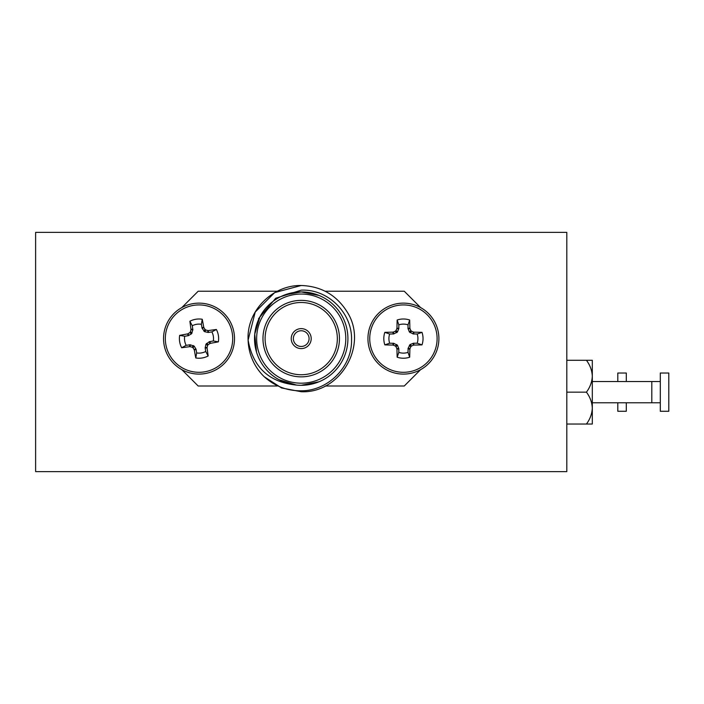 <?xml version="1.0" encoding="UTF-8"?>
<svg xmlns="http://www.w3.org/2000/svg" width="704" height="704" viewBox="0 0 704 704"><rect width="100%" height="100%" fill="white"/><g stroke="black" fill="none" stroke-linecap="round" stroke-linejoin="round"><path stroke-width="1.06" d="M660.299 402.785L651.798 402.785L651.798 381.533L592.31 381.533M660.299 392.154L660.299 411.277L668.8 411.277L668.8 373.032L660.299 373.032L660.299 392.154M592.31 392.154L592.31 408.091C592.02 402.345 590.066 397.03 586.432 392.154C590.058 387.314 592.011 381.999 592.31 376.226L592.31 392.154M592.31 360.29L592.31 376.226C592.02 370.471 590.066 365.165 586.432 360.29L592.31 360.29M592.31 408.091L592.31 424.028L586.432 424.028C590.058 419.179 592.011 413.873 592.31 408.091M586.432 424.028L566.808 424.028M586.432 392.154L566.808 392.154M586.432 360.29L566.808 360.29M617.804 402.785L617.804 411.277L626.305 411.277L626.305 402.785M626.305 381.533L626.305 373.032L617.804 373.032L617.804 381.533M35.622 450.375L35.622 232.373L566.808 232.373L566.808 471.627L35.622 471.627L35.622 450.375M35.622 267.01L35.622 436.99M301.215 330.757A7.858 7.858 0 0 0 293.357 338.615A7.858 7.858 0 0 0 301.215 346.474A7.858 7.858 0 0 0 309.082 338.615A7.858 7.858 0 0 0 301.215 330.757M301.215 348.603A9.988 9.988 0 0 0 311.203 338.615A9.988 9.988 0 0 0 301.215 328.627A9.988 9.988 0 0 0 291.236 338.615A9.988 9.988 0 0 0 301.215 348.603M301.215 302.491A36.124 36.124 0 0 0 265.1 338.615A36.124 36.124 0 0 0 301.215 374.739A36.124 36.124 0 0 0 337.339 338.615A36.124 36.124 0 0 0 301.215 302.491M301.215 300.37A38.245 38.245 0 0 0 262.97 338.615A38.245 38.245 0 0 0 301.215 376.86A38.245 38.245 0 0 0 339.46 338.615A38.245 38.245 0 0 0 301.215 300.37M319.088 295.469L301.215 291.914A46.702 46.702 0 0 1 347.917 338.615A46.702 46.702 0 0 1 301.215 385.308L319.088 381.753M279.048 379.711L296.393 385.053C269.086 382.325 252.991 367.338 248.116 340.085C246.374 310.913 272.483 284.953 301.215 285.498C321.253 286.211 336.582 295.064 347.222 312.057C368.43 345.162 340.49 393.545 301.215 391.732L281.53 387.948L264.238 376.746A53.117 53.117 0 0 1 248.116 340.085L255.218 312.057L274.657 292.609L301.215 285.498C321.253 286.211 336.582 295.064 347.222 312.057C368.43 345.162 340.49 393.545 301.215 391.732L281.53 387.948L264.238 376.746C274.745 386.214 287.074 390.905 301.215 390.808C327.985 390.914 352.035 366.995 351.551 340.12C352.466 313.192 328.205 288.842 301.215 290.162L275.695 298.232L258.518 318.718M301.215 391.732L281.53 387.948L264.238 376.746L281.53 387.948L301.215 391.732M248.116 340.085L248.098 338.615L248.116 340.085M301.215 291.914A46.702 46.702 0 0 0 254.522 338.615A46.702 46.702 0 0 0 301.215 385.308A46.702 46.702 0 0 1 254.522 338.615A46.702 46.702 0 0 1 301.215 291.914L284.759 294.914M260.022 316.633L254.734 334.154L256.538 352.185M420.614 307.569L404.272 291.236L325.23 291.236M325.23 385.994L404.272 385.994L420.614 369.653M181.826 369.653L198.167 385.994L277.209 385.994M277.209 291.236L198.167 291.236L181.826 307.569M254.918 332.561L254.734 334.154M389.655 343.209L393.747 343.306L397.478 345.268L398.825 348.788L398.825 352.378A14.511 14.511 0 0 0 408.012 352.378L408.118 348.278L410.071 344.555L413.591 343.209L417.182 343.209A14.511 14.511 0 0 0 417.182 334.022L413.09 333.916L409.367 331.962L408.012 328.442L408.012 324.852A14.511 14.511 0 0 0 398.825 324.852L398.825 328.442L397.478 331.962L393.747 333.916L389.655 334.022A14.511 14.511 0 0 0 389.655 343.209L384.833 344.872A19.615 19.615 0 0 1 384.833 332.35A53.689 4.682 -0 0 1 392.876 332.156L393.378 332.05A53.46 4.655 -22.5 0 1 395.314 331.223L396.026 330.51A53.46 4.655 -67.5 0 1 396.854 328.574L396.959 328.073A53.689 4.682 -90 0 1 397.153 320.021A19.615 19.615 0 0 1 409.684 320.021A53.689 4.682 90 0 1 409.878 328.073L409.983 328.574A53.46 4.655 67.5 0 1 410.81 330.51L411.523 331.223A53.46 4.655 22.5 0 1 413.459 332.05L413.961 332.156A53.689 4.682 -0 0 1 422.013 332.35A19.615 19.615 0 0 1 422.013 344.872A53.689 4.682 180 0 1 413.961 345.074L413.459 345.18A53.46 4.655 157.5 0 1 411.523 346.007L410.81 346.72A53.46 4.655 112.5 0 1 409.983 348.656L409.878 349.158A53.689 4.682 90 0 1 409.684 357.201A19.615 19.615 0 0 1 397.153 357.201A53.689 4.682 -90 0 1 396.959 349.158L396.854 348.656A53.46 4.655 -112.5 0 1 396.026 346.72L395.314 346.007A53.46 4.655 -157.5 0 1 393.378 345.18L392.876 345.074A53.689 4.682 180 0 1 384.833 344.872M403.418 372.302A33.686 33.686 0 0 1 369.732 338.615A33.686 33.686 0 0 1 403.418 304.929A33.686 33.686 0 0 1 437.105 338.615A33.686 33.686 0 0 1 403.418 372.302M367.937 338.615A35.482 35.482 0 0 1 403.418 303.134A35.482 35.482 0 0 1 438.9 338.615A35.482 35.482 0 0 1 403.418 374.097A35.482 35.482 0 0 1 367.937 338.615M398.825 352.378L397.153 357.201M408.012 352.378L409.684 357.201M389.655 334.022L384.833 332.35M417.182 343.209L422.013 344.872M417.182 334.022L422.013 332.35M408.012 324.852L409.684 320.021M398.825 324.852L397.153 320.021M186.155 345.338L190.221 344.784L194.207 346.13L196.09 349.386L196.662 352.933A14.511 14.511 0 0 0 205.735 351.481L205.172 347.926L205.938 344.238L209.308 341.722L213.338 340.965A14.511 14.511 0 0 0 211.878 331.892L208.331 332.464L204.644 331.69L202.118 328.328L201.37 324.298A14.511 14.511 0 0 0 192.298 325.75L192.852 329.815L191.506 333.802L188.25 335.685L184.694 336.257A14.511 14.511 0 0 0 186.155 345.338L181.658 347.741A19.615 19.615 0 0 1 179.67 335.377A53.689 4.682 -9.1 0 1 187.59 333.907L188.065 333.722A53.46 4.655 -31.6 0 1 189.842 332.596L190.432 331.786A53.46 4.655 -76.6 0 1 190.942 329.745L190.969 329.234A53.689 4.682 -99.1 0 1 189.886 321.253A19.615 19.615 0 0 1 202.25 319.264A53.689 4.682 80.9 0 1 203.729 327.184L203.914 327.659A53.46 4.655 58.4 0 1 205.031 329.446L205.85 330.035A53.46 4.655 13.4 0 1 207.891 330.537L208.402 330.563A53.689 4.682 -9.1 0 1 216.383 329.481A19.615 19.615 0 0 1 218.363 341.854A53.689 4.682 170.9 0 1 210.452 343.323L209.977 343.508A53.46 4.655 148.4 0 1 208.19 344.626L207.601 345.444A53.46 4.655 103.4 0 1 207.099 347.486L207.064 347.996A53.689 4.682 80.9 0 1 208.146 355.978A19.615 19.615 0 0 1 195.782 357.958A53.689 4.682 -99.1 0 1 194.313 350.046L194.128 349.571A53.46 4.655 -121.6 0 1 193.002 347.785L192.192 347.195A53.46 4.655 -166.6 0 1 190.15 346.694L189.631 346.667A53.689 4.682 170.9 0 1 181.658 347.741M204.362 371.87A33.686 33.686 0 0 1 165.757 343.957A33.686 33.686 0 0 1 193.679 305.351A33.686 33.686 0 0 1 232.276 333.274A33.686 33.686 0 0 1 204.362 371.87M163.988 344.238A35.482 35.482 0 0 1 193.389 303.582A35.482 35.482 0 0 1 234.054 332.992A35.482 35.482 0 0 1 204.644 373.648A35.482 35.482 0 0 1 163.988 344.238M196.662 352.933L195.782 357.958M205.735 351.481L208.146 355.978M184.694 336.257L179.67 335.377M213.338 340.965L218.363 341.854M211.878 331.892L216.383 329.481M201.37 324.298L202.25 319.264M192.298 325.75L189.886 321.253M301.215 383.187A44.572 44.572 0 0 0 345.787 338.615A44.572 44.572 0 0 0 301.215 294.043A44.572 44.572 0 0 0 256.643 338.615A44.572 44.572 0 0 0 301.215 383.187M403.418 303.134A35.482 35.482 0 0 1 438.9 338.615A35.482 35.482 0 0 1 403.418 374.097M398.825 348.788L396.959 349.158M397.478 345.268L396.026 346.72M396.854 348.656L398.719 348.278M393.747 343.306L393.378 345.18M395.314 346.007L396.766 344.555M392.876 345.074L393.246 343.209M413.591 343.209L413.961 345.074M413.459 345.18L413.09 343.306M410.071 344.555L411.523 346.007M410.81 346.72L409.367 345.268M408.118 348.278L409.983 348.656M409.878 349.158L408.012 348.788M408.012 328.442L409.878 328.073M409.983 328.574L408.118 328.944M409.367 331.962L410.81 330.51M413.09 333.916L413.459 332.05M411.523 331.223L410.071 332.666M413.961 332.156L413.591 334.022M393.246 334.022L392.876 332.156M393.378 332.05L393.747 333.916M396.766 332.666L395.314 331.223M396.026 330.51L397.478 331.962M398.719 328.944L396.854 328.574M396.959 328.073L398.825 328.442M193.389 303.582A35.482 35.482 0 0 1 234.054 332.992A35.482 35.482 0 0 1 204.644 373.648M196.09 349.386L194.313 350.046M194.207 346.13L193.002 347.785M194.128 349.571L195.914 348.902M190.221 344.784L190.15 346.694M192.192 347.195L193.389 345.541M189.631 346.667L189.702 344.766M209.792 341.537L210.452 343.323M209.977 343.508L209.308 341.722M206.527 343.429L208.19 344.626M207.601 345.444L205.938 344.238M205.19 347.415L207.099 347.486M207.064 347.996L205.172 347.926M201.942 327.844L203.729 327.184M203.914 327.659L202.118 328.328M203.834 331.1L205.031 329.446M207.821 332.446L207.891 330.537M205.85 330.035L204.644 331.69M208.402 330.563L208.331 332.464M188.25 335.685L187.59 333.907M188.065 333.722L188.725 335.509M191.506 333.802L189.842 332.596M190.432 331.786L192.095 332.983M192.852 329.815L190.942 329.745M190.969 329.234L192.87 329.305M651.798 402.785L592.31 402.785M660.299 381.533L651.798 381.533"/></g></svg>
